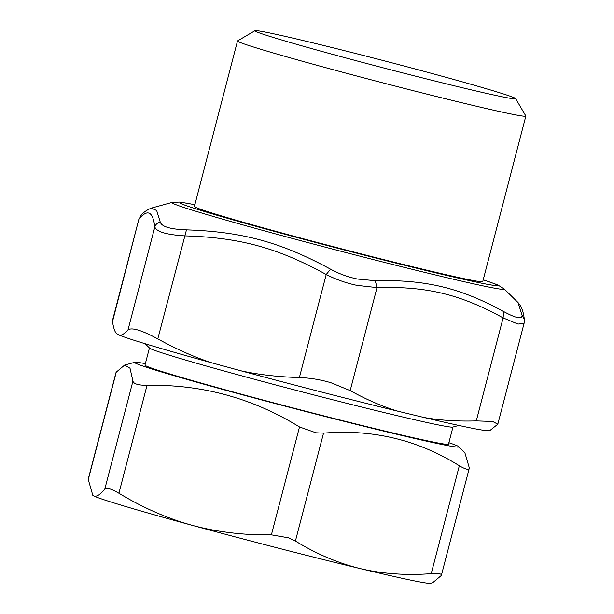 <?xml version="1.0" encoding="UTF-8"?>
<svg xmlns="http://www.w3.org/2000/svg" width="614" height="614" viewBox="0 0 614 614"><rect width="100%" height="100%" fill="white"/><g stroke="black" fill="none" stroke-linecap="round" stroke-linejoin="round"><path stroke-width="0.92" d="M254.971 30.7L237.587 40.892A148.979 3.899 14.6 0 0 237.511 40.977A148.979 3.899 14.6 0 0 319.318 65.928A148.979 3.899 14.6 0 0 525.853 116.084A148.979 3.899 14.6 0 0 525.83 115.969L515.63 98.601A134.727 3.53 14.6 0 0 441.673 76.128A134.727 3.53 14.6 0 0 254.971 30.7A134.727 3.53 14.6 0 0 328.881 53.341A134.727 3.53 14.6 0 0 515.63 98.601M237.511 40.977L194.4 206.473A148.979 3.899 14.6 0 0 276.208 231.432A148.979 3.899 14.6 0 0 482.75 281.58L525.853 116.084M194.853 204.738A163.953 4.29 14.6 0 0 179.917 202.704A163.953 4.29 14.6 0 0 225.131 217.602A163.953 4.29 14.6 0 0 397.964 263.598A163.953 4.29 14.6 0 0 497.233 285.356A163.953 4.29 14.6 0 0 483.195 279.846M179.91 202.72L179.917 202.704A163.953 4.29 14.6 0 0 179.91 202.72A163.953 4.29 14.6 0 0 202.781 210.993A163.953 4.29 14.6 0 0 225.131 217.617M202.781 210.993C233.596 220.48 297.406 237.963 358.154 253.544C407.711 266.238 446.071 275.54 473.225 281.442A163.953 4.29 14.6 0 0 497.225 285.372A163.953 4.29 14.6 0 0 497.233 285.364L497.233 285.356M357.571 279.055L375.269 280.698C425.732 279.523 460.109 287.774 503.61 311.528C516.052 318.313 522.215 319.533 522.084 315.189L517.978 302.487L504.217 288.941A171.797 4.498 -165.4 0 1 358.568 255.815A171.797 4.498 -165.4 0 1 172.066 202.42L151.443 208.085L156.677 210.548L160.239 222.015C161.612 226.681 170.354 229.298 186.464 229.866C242.3 231.701 280.92 242.231 330.562 269.193C339.105 273.844 348.107 277.129 357.571 279.055M517.978 302.495C521.393 306.179 523.504 311.774 524.302 319.288L522.084 315.189M524.302 319.288L524.103 323.24L518.016 324.1L503.119 317.883L503.61 311.528M112.554 320.247L112.508 321.621C113.429 327.646 114.734 331.621 116.414 333.54L119.607 335.267A192.466 5.035 14.6 0 0 211.753 362.828L240.949 370.795A192.466 5.035 14.6 0 0 325.589 393.083A192.466 5.035 14.6 0 0 397.987 411.234C382.637 406.606 366.704 399.729 350.18 390.611L331.038 382.76C320.685 379.652 310.131 377.902 299.386 377.533L326.218 274.512C336.004 279.508 346.265 283.131 357.01 285.372L377.011 287.59L375.269 280.698M330.562 269.193L326.218 274.512C277.505 247.795 239.844 237.526 184.63 235.876C166.348 234.717 156.417 231.747 154.828 226.957C152.924 211.646 147.767 208.86 139.34 218.607L140.921 215.591C143.2 212.513 146.708 210.011 151.435 208.092L151.197 208.161M397.987 411.234L423.99 417.482A192.466 5.035 14.6 0 0 488.652 430.629L490.348 430.168L497.816 424.182L492.643 421.473L476.287 420.897L503.119 317.883C460.086 294.229 426.561 286.185 377.011 287.59L350.18 390.611M423.99 417.482C439.808 420.337 457.238 421.473 476.287 420.897M211.753 362.828C194.484 357.164 176.502 349.189 157.798 338.89L186.464 229.866M157.798 338.89C141.504 330.117 131.565 327.147 127.996 329.971L154.828 226.957C155.687 224.348 157.483 222.705 160.239 222.015M112.508 321.621L138.833 219.367L140.959 215.552M240.949 370.795C258.678 374.686 278.157 376.927 299.386 377.533M119.607 335.267C121.749 335.405 124.542 333.648 127.996 329.971M448.88 442.694A167.515 4.382 -165.4 0 1 458.727 446.647A167.515 4.382 -165.4 0 1 316.701 414.35A167.515 4.382 -165.4 0 1 134.842 362.275L124.65 365.077L130.014 368.246L132.931 381.117C133.583 383.873 138.28 385.277 147.022 385.339C201.753 384.241 252.577 398.11 299.502 426.953L315.911 432.778L323.532 433.139C372.698 429.04 417.965 439.908 459.333 465.757L431.228 573.66C439.01 573.207 442.318 573.86 441.151 575.633L432.755 582.678L430.491 583.3A174.645 4.574 -165.4 0 1 360.387 568.641A174.645 4.574 -165.4 0 1 282.517 549.231A174.645 4.574 -165.4 0 1 192.213 525.338A174.645 4.574 -165.4 0 1 93.543 495.82A174.645 4.574 -165.4 0 1 92.821 495.344L88.193 479.281M132.931 381.117L104.817 489.028C100.067 494.922 96.306 497.186 93.543 495.82L92.553 495.076M458.727 446.647L464.852 452.679L469.265 467.722C469.288 470.309 465.98 469.656 459.333 465.757M441.428 575.134L441.151 575.633M469.226 468.421L469.265 467.722M431.228 573.66C406.338 575.564 382.722 573.89 360.387 568.641C338.099 563.176 316.44 553.974 295.418 541.041L288.549 537.826L271.396 534.855C243.689 535.239 217.295 532.069 192.213 525.338C167.192 518.393 142.755 507.694 118.916 493.242C111.311 488.828 106.606 487.416 104.817 489.028M124.65 365.077L116.253 372.13L88.147 480.033M115.969 372.66L116.253 372.13M134.842 362.275A167.515 4.382 -165.4 0 1 145.364 363.634M145.127 343.725L149.578 348.107A156.823 4.106 14.6 0 0 319.917 396.49A156.823 4.106 14.6 0 0 452.779 427.083L458.804 425.425M452.963 427.037L448.496 444.183A156.823 4.106 -165.4 0 1 315.419 413.729A156.823 4.106 -165.4 0 1 144.973 365.123L149.44 347.977M323.532 433.139L295.418 541.041M299.502 426.953L271.396 534.855M147.022 385.339L118.916 493.242M504.217 288.941L497.624 284.835L483.218 279.784M497.824 424.136L524.103 323.24M194.868 204.677L179.841 202.052L172.066 202.42M112.539 320.308L138.833 219.367M469.211 468.474L441.443 575.095M115.977 372.621L88.178 479.334"/></g></svg>
